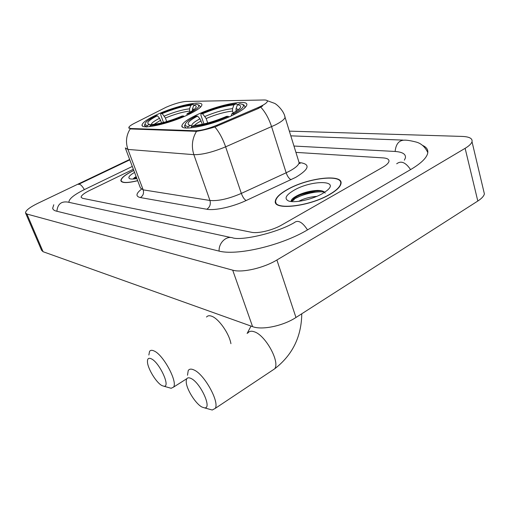 <?xml version="1.0" encoding="UTF-8"?>
<svg xmlns="http://www.w3.org/2000/svg" width="510" height="510" viewBox="0 0 510 510"><rect width="100%" height="100%" fill="white"/><g stroke="black" fill="none" stroke-linecap="round" stroke-linejoin="round"><path stroke-width="0.76" d="M196.771 114.903C187.623 119.27 182.676 122.827 181.936 125.581C179.724 131.829 212.115 125.422 232.923 115.126C241.434 110.95 246.049 107.591 246.783 105.054C248.848 98.564 217.113 105.066 196.771 114.903M156.921 114.661C147.645 118.983 142.685 122.4 142.054 124.924C140.48 130.056 168.702 124.013 187.833 114.852C196.586 110.676 201.259 107.419 201.858 105.079C203.299 99.794 175.676 105.863 156.921 114.661M166.183 107.215L134.436 123.286C130.853 125.128 128.973 126.563 128.794 127.596L130.605 128.482L195.355 130.764C200.87 130.662 207.991 128.832 216.724 125.275L258.022 107.572C263.676 105.092 266.794 103.039 267.367 101.433C267.559 100.432 266.424 99.954 263.97 99.986L186.093 101.458C180.725 101.885 174.088 103.798 166.183 107.215M133.786 170.397L133.486 170.544C125.301 174.611 121.093 177.952 120.857 180.565C121.616 183.186 127.219 183.23 137.687 180.712M287.595 189.382C280.015 193.615 275.929 197.498 275.343 201.036C272.818 210.643 309.175 206.709 329.658 194.52C336.562 190.51 340.342 186.889 340.992 183.657C343.434 173.534 307.638 177.824 287.595 189.382M262.669 105.933L258.309 108.49L214.882 126.977C207.404 129.215 201.284 130.668 196.509 131.331L130.165 128.934C126.2 135.335 125.454 142.162 127.933 149.43L125.294 147.938M382.825 167.21C386.478 165.087 388.512 163.155 388.945 161.421C389.251 159.375 387.319 158.202 383.144 157.896L295.921 152.375L383.144 157.896C387.319 158.202 389.251 159.375 388.945 161.421C388.512 163.155 386.478 165.087 382.825 167.21L281.743 224.974L382.825 167.21M133.359 169.263L89.683 190.434C84.073 193.233 81.211 195.502 81.103 197.242L82.556 198.313L251.449 232.273C258.003 233.771 272.716 230.259 281.743 224.974C272.716 230.259 258.003 233.771 251.449 232.273L82.556 198.313L81.103 197.242C81.211 195.502 84.073 193.233 89.683 190.434L133.359 169.263M294.213 199.729L291.255 201.52M321.504 190.778L320.994 190.848M133.805 170.455L133.601 170.557C125.505 174.579 121.342 177.888 121.112 180.476C121.845 183.058 127.366 183.115 137.662 180.642M134.544 172.405C129.138 175.58 127.596 177.709 129.916 178.787C131.312 179.22 133.626 179.137 136.865 178.538M136.106 176.53L132.842 179.048M134.589 178.895L136.591 177.811M132.938 179.042L136.304 177.059M329.428 194.495C336.262 190.517 340.004 186.934 340.654 183.74C343.064 173.719 307.638 177.965 287.799 189.408C280.296 193.596 276.254 197.44 275.68 200.934C273.175 210.445 309.156 206.556 329.428 194.495M298.675 201.342L301.244 200.054C306.013 198.007 311.208 196.777 316.818 196.356M294.13 190.179C285.88 195.037 283.981 198.613 288.424 200.902C294.206 203.388 312.165 199.601 322.39 193.634L326.623 190.829C340.686 180.011 311.61 179.947 294.13 190.179M325.163 193.156C324.411 191.333 321.823 190.421 317.405 190.428C310.953 190.715 304.68 192.219 298.592 194.935L298.484 194.986C293.301 197.498 290.872 199.671 291.184 201.514M291.133 201.272C295.532 196.388 314.428 190.536 324.43 192.072M292.013 199.244L297.687 196.006C304.942 192.876 312.42 191.154 320.114 190.848L321.931 190.88M161.995 385.598L163.85 386.21C171.009 387.485 159.458 362.259 151.221 358.779C148.652 357.631 147.39 358.594 147.447 361.679C147.492 368.277 156.347 382.851 161.995 385.598M148.85 355.024L149.557 351.396C150.437 350.121 151.923 349.968 154.02 350.944C163.213 354.571 177.926 381.869 173.54 387.115L171.156 388.288L169.116 387.708M161.632 122.91L159.547 118.269L157.386 115.77C149.118 119.971 146.204 122.757 148.652 124.147L149.608 124.376L147.314 125.434L146.816 126.786M199.965 107.693L200.322 106.813L199.353 105.411L198.078 104.805M145.095 123.917L144.381 125.371L146.727 127.022M189.057 114.272L188.541 113.698C197.306 109.153 200.424 106.156 197.886 104.716L195.961 104.32L193.781 105.328L192.493 108.847L192.359 110.715M184.097 116.522L183.625 115.987C170.346 121.539 159.184 124.714 150.138 125.517L149.742 126.595M157.386 115.77L156.105 115.764C151.508 118.02 148.276 120.035 146.415 121.801C144.4 123.802 144.7 125.014 147.314 125.434M188.541 113.698L187.119 113.692C190.734 111.862 193.309 110.236 194.852 108.821C196.956 106.781 196.599 105.621 193.781 105.328M150.138 125.517L152.439 124.453C160.535 123.694 170.455 120.87 182.21 115.974L183.625 115.987M186.807 115.324L187.119 113.692M149.608 124.376L151.087 125.077M163.474 122.451L160.688 114.673L160.854 113.59C173.247 108.426 183.951 105.347 192.965 104.359L194.304 105.085M192.965 104.359L190.791 105.36C182.739 106.271 173.19 109.012 162.142 113.59L160.854 113.59M189.873 112.225L189.51 108.859L190.791 105.36M162.142 113.59L165.406 118.008L166.681 121.565M202.017 407.069L204.433 407.847C212.542 409.084 200.379 382.443 190.906 378.401C187.584 376.947 186.023 378.21 186.239 382.194C186.622 389.532 195.77 403.984 202.017 407.069M187.501 375.264L188.215 370.591C189.286 368.902 191.18 368.679 193.896 369.922C204.261 374.085 219.804 402.173 215.201 408.414L212.237 410.014L209.546 409.269M202.342 124.287L199.977 118.798L197.58 116.102C189.184 120.513 186.386 123.503 189.184 125.084L190.587 125.428L188.171 126.576L187.635 128.048M244.507 108.101L245.087 106.89L243.952 105.041L242.524 104.352M185.226 124.478L184.429 126.085L186.131 128.004M234.077 114.559L233.452 113.87C242.25 109.121 245.227 105.927 242.384 104.282L239.713 103.734L237.424 104.824L236.047 108.624L236.105 111.365M228.85 116.988L228.276 116.356C214.117 122.381 201.852 125.817 191.48 126.671L191.046 127.863M197.58 116.102L196.089 116.089C191.977 118.173 188.968 120.079 187.055 121.82C184.282 124.44 184.652 126.027 188.171 126.576M233.452 113.87L231.782 113.864L238.731 109.414C241.657 106.724 241.217 105.194 237.424 104.824M191.48 126.671L193.908 125.511C203.171 124.701 214.072 121.648 226.612 116.344L228.276 116.356M231.259 115.904L231.782 113.864M190.587 125.428L192.321 126.27M203.923 123.936L200.832 114.916L201.08 113.743C214.232 108.177 225.943 104.856 236.213 103.779L237.66 104.709M236.213 103.779L233.937 104.862C224.757 105.85 214.308 108.808 202.578 113.749L201.08 113.743M233.197 113.105L232.534 111.097L232.566 108.643L233.937 104.862M202.578 113.749L206.174 118.518L207.697 122.993M404.366 160.166L405.412 157.89C405.998 154.077 402.39 151.923 394.587 151.432L293.958 146.038M132.294 166.458L84.545 189.51C74.345 194.565 69.143 198.683 68.939 201.877L69.086 202.362M129.648 159.458L37.867 203.292C29.733 207.296 25.615 210.496 25.506 212.893L26.909 214.041L232.707 270.166C241.944 273.009 263.587 268.101 276.892 259.992L465.126 148.321C469.079 145.949 471.38 143.75 472.018 141.735C472.681 138.503 469.417 136.731 462.226 136.425L289.349 131.134M25.691 213.32L41.584 250.314L43.082 251.71L252.584 326.63C261.923 330.327 283.165 325.935 295.966 317.488L477.806 201.036C481.638 198.549 483.831 196.172 484.392 193.908L483.614 190.619M53.773 204.765L52.67 208.239C52.893 209.597 54.105 210.553 56.304 211.108L218.407 250.933C236.283 256.103 281.322 245.686 307.893 229.672L411.009 169.352C420.795 163.519 426.341 158.234 427.635 153.51C428.451 149.965 426.768 147.269 422.58 145.414M130.605 128.482L130.809 129.024M195.355 130.764L195.566 131.382M216.724 125.275L217.037 126.2M258.022 107.572L258.309 108.49M299.128 162.562L300.16 162.639C310.666 164.265 309.175 169.18 295.692 177.384L246.171 200.519C232.605 206.907 214.723 210.815 206.818 209.247L140.371 197.568C135.577 196.446 135.877 193.698 141.264 189.331M260.788 107.176C265.308 112.092 268.904 118.588 271.581 126.671L286.161 172.788L289.833 170.971C295.596 167.803 298.688 165.042 299.115 162.69L298.586 160.988M284.669 115.936L285.071 117.319C284.523 119.346 281.284 121.877 275.355 124.905L225.63 146.829C212.632 152.209 202.043 154.823 193.857 154.664L127.933 149.43L143.176 189.854L209.948 200.475C218.184 201.214 228.646 198.855 241.338 193.405L286.161 172.788C287.493 176.492 289.138 178.793 291.095 179.692M196.509 131.331C192.13 138.631 191.244 146.402 193.857 154.664L209.948 200.475C210.91 204.268 209.865 207.194 206.818 209.247M214.882 126.977C219.198 132.09 222.781 138.707 225.63 146.829L241.338 193.405C242.741 197.153 244.354 199.525 246.171 200.519M125.562 148.639L140.409 187.916L143.176 189.854C144.1 193.207 143.163 195.776 140.371 197.568M319.222 190.472L318.501 190.6M315.747 191.142C307.696 192.939 300.454 195.598 294.021 199.11L293.715 199.282M230.922 343.676C229.27 333.508 218.535 318.355 211.535 316.174C209.278 315.378 207.602 315.671 206.518 317.041M160.656 120.207L154.09 124.306M194.183 109.395L192.493 108.847M159.547 118.269C153.682 121.252 150.909 123.503 151.221 125.014M189.51 108.859C182.401 109.663 173.999 112.073 164.303 116.076M189.49 111.129C182.688 111.894 174.662 114.189 165.406 118.008M271.919 370.642L274.686 368.806C280.27 362.03 265.385 335.038 254.248 331.774C251.347 330.76 249.231 331.162 247.905 332.973M201.176 120.889C197.944 122.585 195.674 124.115 194.361 125.485M238.552 109.567L236.047 108.624M199.977 118.798C193.959 121.973 191.25 124.389 191.856 126.046M236.43 111.148L236.015 111.091M232.566 108.643C224.476 109.51 215.277 112.111 204.982 116.433M232.534 111.097C224.795 111.919 216.004 114.393 206.174 118.518M427.813 152.586C424.977 146.657 420.858 143.087 415.452 141.876C410.505 140.645 406.84 140.071 404.462 140.154C399.005 140.218 395.894 143.986 395.129 151.464M410.569 169.607C405.679 162.365 401.051 160.427 396.691 163.793M307.505 229.895C302.366 222.028 297.929 219.631 294.2 222.698C276.503 233.006 242.62 240.631 233.064 237.985C226.587 235.308 218.554 242.779 219.115 251.105M56.884 211.248C57.592 204.178 61.238 201.125 67.824 202.087L230.896 237.513M78.349 184.441C79.828 183.664 81.836 185.379 84.367 189.592M477.806 201.036L465.126 148.321M295.966 317.488L276.892 259.992M252.584 326.63L232.707 270.166M43.082 251.71L26.909 214.041M182.395 126.894L181.936 125.581M142.398 125.862L142.054 124.924M128.96 128.035L129.087 128.38M121.157 181.33L120.857 180.565M276.203 203.681L275.343 201.036M298.981 163.251L300.122 163.576L299.115 162.69L285.071 117.319C284.07 110.97 276.732 104.148 274.431 103.294L267.195 100.674M121.597 181.745L121.399 181.235M134.595 177.448L133.645 178.545M340.827 184.34L340.654 183.74M317.405 190.428L320.114 190.848M298.592 194.935L297.687 196.006M163.85 386.21L171.156 388.288M186.845 378.669L173.54 387.115M200.462 107.221L200.322 106.813M251.028 326.075L247.114 333.47M204.433 407.847L212.237 410.014M301.767 313.777C301.48 336.728 292.453 355.075 274.686 368.806L215.201 408.414M245.253 107.4L245.087 106.89M290.808 135.845L403.034 140.103M78.884 184.18L129.801 159.853M484.392 193.908L472.018 141.735M53.136 209.349L52.67 208.239"/></g></svg>
